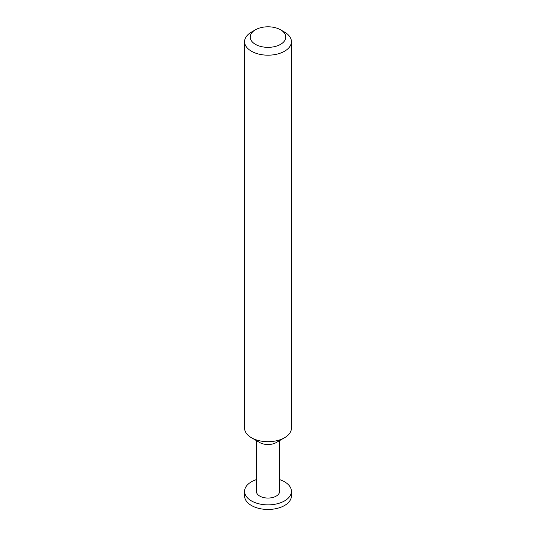 <?xml version="1.0" encoding="UTF-8"?>
<svg xmlns="http://www.w3.org/2000/svg" width="536" height="536" viewBox="0 0 536 536"><rect width="100%" height="100%" fill="white"/><g stroke="black" fill="none" stroke-linecap="round" stroke-linejoin="round"><path stroke-width="0.8" d="M279.618 479.613A23.417 13.521 180 0 1 284.556 481.79A23.417 13.521 180 0 1 291.416 491.351A23.417 13.521 180 0 1 276.958 503.84A23.417 13.521 180 0 1 251.444 500.912A23.417 13.521 180 0 1 244.584 491.351A23.417 13.521 180 0 1 256.382 479.613M244.584 491.351L244.584 495.941A23.417 13.521 0 0 0 251.444 505.502A23.417 13.521 0 0 0 276.958 508.43A23.417 13.521 0 0 0 291.416 495.941L291.416 491.351M291.416 41.661L291.416 428.184A23.417 13.521 180 0 1 284.556 437.738L276.214 442.562A11.618 6.707 180 0 1 259.786 442.562L251.444 437.738A23.417 13.521 180 0 1 244.584 428.184L244.584 41.661A23.417 13.521 180 0 1 251.444 32.106L255.417 29.808A17.795 10.278 0 0 0 255.417 44.341A17.795 10.278 0 0 0 280.583 44.341A17.795 10.278 0 0 0 280.583 29.808L284.556 32.106A23.417 13.521 180 0 1 291.416 41.661A23.417 13.521 180 0 1 276.958 54.156A23.417 13.521 180 0 1 251.444 51.222A23.417 13.521 180 0 1 244.584 41.661M279.618 440.592L279.618 491.351A11.618 6.707 180 0 1 272.442 497.549A11.618 6.707 180 0 1 259.786 496.095A11.618 6.707 180 0 1 256.382 491.351L256.382 440.592M284.556 437.738A23.417 13.521 180 0 1 251.444 437.738L259.786 442.562M284.556 32.106L280.583 29.808A17.795 10.278 0 0 0 255.417 29.808"/></g></svg>
